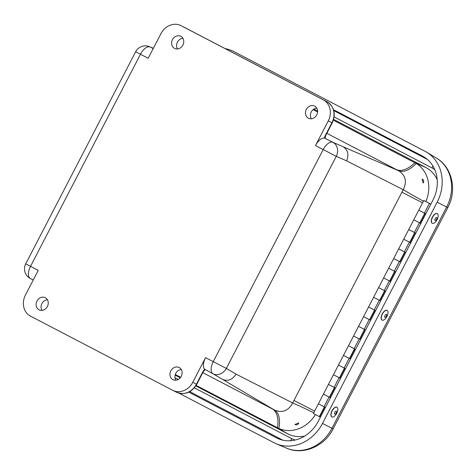 <?xml version="1.0" encoding="UTF-8"?>
<svg xmlns="http://www.w3.org/2000/svg" width="476" height="476" viewBox="0 0 476 476"><rect width="100%" height="100%" fill="white"/><g stroke="black" fill="none" stroke-linecap="round" stroke-linejoin="round"><path stroke-width="0.71" d="M423.081 183.034L422.164 178.982C423.878 180.19 424.187 181.54 423.081 183.034M294.906 424.485L298.738 422.914C298.16 424.669 296.881 425.193 294.906 424.485M182.909 38.318A6.712 5.807 -63 0 0 177.381 42.203A6.712 5.807 -63 0 0 177.488 48.963M174.549 48.397A6.807 5.885 117 0 1 172.473 39.615A6.807 5.885 117 0 1 180.844 36.337A6.807 5.885 117 0 1 182.933 45.03A6.807 5.885 117 0 1 174.674 48.463A6.807 5.885 117 0 1 174.549 48.397M47.404 299.731A6.712 5.807 -63 0 0 41.882 303.617A6.712 5.807 -63 0 0 41.989 310.376M39.05 309.811A6.807 5.885 117 0 1 36.967 301.028A6.807 5.885 117 0 1 45.345 297.75A6.807 5.885 117 0 1 47.427 306.443A6.807 5.885 117 0 1 39.175 309.876A6.807 5.885 117 0 1 39.05 309.811M181.249 369.543A6.712 5.807 -63 0 0 175.727 373.428A6.712 5.807 -63 0 0 175.834 380.187M172.895 379.622A6.807 5.885 117 0 1 170.819 370.84A6.807 5.885 117 0 1 179.19 367.561A6.807 5.885 117 0 1 181.273 376.254A6.807 5.885 117 0 1 173.02 379.687A6.807 5.885 117 0 1 172.895 379.622M316.754 108.129A6.712 5.807 -63 0 0 311.233 112.015A6.712 5.807 -63 0 0 311.34 118.774M308.4 118.209A6.807 5.885 117 0 1 306.318 109.426A6.807 5.885 117 0 1 314.695 106.148A6.807 5.885 117 0 1 316.778 114.841A6.807 5.885 117 0 1 308.525 118.274A6.807 5.885 117 0 1 308.4 118.209M326.857 133.316L396.544 169.664A73.066 2.303 26.5 0 0 398.733 170.807C405.665 175.37 407.164 181.671 403.237 189.71A73.066 38.61 117.6 0 0 401.911 192.209L293.96 400.465A73.066 38.61 117.6 0 0 292.686 402.988C288.385 410.818 282.381 413.204 274.67 410.145A32.719 15.297 -62.4 0 1 278.906 428.495L196.148 385.393M180.636 377.301L175.281 374.505M304.622 436.111A32.719 28.304 117 0 1 287.706 433.815L195.832 385.899M180.261 377.777L175.108 375.088M313.107 109.647L317.593 111.985M333.384 120.22L416.262 163.506A31.999 27.685 117 0 1 425.865 201.544M313.857 109.099L317.611 111.051M333.634 119.411L425.77 167.469A32.719 28.304 117 0 1 437.206 179.708M153.331 48.338L150.202 46.999A10.906 9.597 -66.9 0 0 149.625 46.725A10.906 10.906 0 0 0 135.66 51.735L148.167 58.292L160.953 33.629A16.357 14.155 117 0 1 180.916 25.597A16.357 14.155 117 0 1 181.029 25.656L184.682 27.513A2.725 1.368 117.5 0 0 184.688 27.519A2.725 1.368 117.5 0 0 184.682 27.513L326.899 101.691A2.725 1.368 117.5 0 0 326.899 101.691A16.357 14.155 117 0 1 331.921 122.754L325.459 135.214A5.474 2.743 117.5 0 0 324.483 138.076A10.906 5.468 -62.5 0 0 315.481 145.555L323.186 149.577A10.906 5.468 -62.5 0 1 332.92 142.3L324.483 138.076M346.593 160.846C349.081 154.7 347.968 150.017 343.244 146.81L332.92 142.3A10.906 9.252 -66.4 0 1 336.264 156.336L346.593 160.846L403.237 189.71A32.719 0.934 -151.4 0 0 423.42 201.187M326.911 101.697A2.725 1.368 117.5 0 0 326.905 101.691L323.24 99.829A16.357 14.155 117 0 1 328.262 120.898L315.481 145.555M205.543 357.649A10.906 5.468 -62.5 0 0 204.65 369.257L212.95 373.749A10.906 5.468 -62.5 0 1 213.248 361.665L323.186 149.577L336.264 156.336L226.326 368.43A10.906 9.258 -59.6 0 1 212.95 373.749L222.661 379.443C227.992 381.478 232.449 379.705 236.036 374.13L226.326 368.43L205.543 357.649L192.756 382.311A16.357 14.155 117 0 1 172.794 390.344A16.357 14.155 117 0 1 172.681 390.29L30.47 316.112A16.357 14.155 117 0 1 25.448 295.043L38.229 270.386L30.523 266.364L140.462 54.276A10.906 5.468 117.5 0 1 150.202 46.999L153.207 48.57M323.24 99.829L181.029 25.656M205.007 369.602L204.531 369.447M324.59 137.826L324.977 138.153M343.244 146.81L398.733 170.807A32.719 15.297 117.5 0 0 416.262 163.506M236.036 374.13L292.686 402.988A32.719 1.22 -153.8 0 1 313.761 412.746M315.439 414.572A31.999 27.685 117 0 1 278.906 428.495M390.689 281.59L383.638 277.936L389.939 281.191L394.949 271.522M389.939 281.191L390.695 281.584M320.431 417.131L319.676 416.738L324.692 407.069M399.977 261.824L393.676 258.575L399.977 261.824L404.987 252.155M328.065 396.52L323.412 394.122L329.713 397.371L334.729 387.702M329.713 397.371L330.469 397.769L329.059 397.055L324.037 406.736L325.447 407.456M369.572 319.771L369.864 319.92L374.874 310.251M369.864 319.92L364.925 317.355M359.535 339.132L359.826 339.281L364.836 329.612M359.826 339.281L354.888 336.722M408.366 241.606L403.713 239.208L410.014 242.462L415.024 232.794M410.014 242.462L410.77 242.855L409.354 242.147L404.338 251.828L405.748 252.542M340.507 378.408L333.45 374.761L339.751 378.009L344.761 368.341M339.751 378.009L340.507 378.402M418.404 222.244L413.751 219.847L420.052 223.095L425.062 213.426M420.052 223.095L420.802 223.494L419.392 222.78L414.376 232.461L415.786 233.18M349.497 358.493L349.789 358.648L354.798 348.973M349.789 358.648L344.85 356.084M379.902 300.552L373.6 297.304L379.902 300.552L384.911 290.884M430.839 204.133L423.783 200.485L430.845 204.121M427.567 202.431L425.139 201.187L427.567 202.431M358.178 338.43L359.166 338.948M339.453 377.867L344.469 368.192L338.466 365.074L343.488 355.393L349.491 358.505L354.507 348.825L348.503 345.713L355.56 349.36M419.749 222.958L424.77 213.278L418.767 210.166L425.824 213.813M329.416 397.234L334.432 387.553L328.434 384.441L338.466 365.074L345.522 368.727M348.14 357.791L349.128 358.309M409.711 242.32L414.733 232.645L408.729 229.527L414.376 232.461M399.679 261.687L404.695 252.006L398.692 248.894L413.751 219.847L415.108 220.537M368.216 319.063L369.203 319.58M343.488 355.393L353.525 336.032L359.529 339.144L364.545 329.463L358.541 326.346L365.598 329.999M353.525 336.032L363.563 316.665L369.566 319.777L374.582 310.096L368.579 306.984L375.635 310.632M363.563 316.665L373.6 297.304L374.963 297.994M378.253 299.701L379.235 300.219M324.037 406.736L318.396 403.803L313.375 413.483L319.378 416.595L324.394 406.92L318.396 403.803L328.434 384.441L335.485 388.089M333.45 374.761L334.812 375.451M338.103 377.159L339.09 377.67M389.642 281.048L394.658 271.374L388.654 268.256L398.692 248.894L404.338 251.828M403.713 239.208L405.07 239.904M323.412 394.122L324.775 394.812M384.62 290.729L378.616 287.623L388.654 268.256L395.711 271.903M393.676 258.575L395.032 259.265M398.329 260.973L399.31 261.491M383.638 277.936L384.995 278.633M388.291 280.334L389.273 280.852M373.6 297.304L378.616 287.623L385.673 291.27M425.473 201.354L428.436 202.889L425.473 201.354M426.306 201.77L430.857 204.097L426.312 201.764M348.503 345.713L348.962 345.939M358.541 326.346L359.904 327.036M408.729 229.527L410.092 230.217M413.751 219.847L418.767 210.166L419.225 210.392M388.654 268.256L389.112 268.482M398.692 248.894L399.15 249.121M368.579 306.984L369.037 307.21M378.616 287.623L379.075 287.849M338.466 365.074L338.924 365.3M318.396 403.803L318.849 404.029M328.434 384.441L328.886 384.667M333.527 109.718L422.521 156.134A34.064 29.47 117 0 1 423.848 156.878A34.064 29.47 117 0 1 432.976 200.009L318.289 421.26A34.064 29.47 117 0 1 278.323 438.741A34.064 29.47 117 0 1 276.485 437.872L188.811 392.147M225.213 48.653A39.52 34.195 117 0 1 233.865 51.581L425.032 151.291A39.52 34.195 117 0 1 426.573 152.153A39.52 34.195 117 0 1 437.164 202.193L322.478 423.444A39.52 34.195 117 0 1 276.104 443.727A39.52 34.195 117 0 1 273.974 442.716L178.988 393.176M437.26 213.569A5.45 2.57 117.5 0 0 437.176 213.522A5.45 2.57 117.5 0 0 432.446 217.044A5.45 2.57 117.5 0 0 432.018 223.125A5.45 2.57 117.5 0 0 432.137 223.196A5.45 2.57 117.5 0 0 432.22 223.238M432.19 223.214A5.45 2.57 117.5 0 0 432.303 223.286A5.45 2.57 117.5 0 0 437.105 219.632A5.45 2.57 117.5 0 0 437.349 213.611A5.45 2.57 117.5 0 0 432.619 217.133A5.45 2.57 117.5 0 0 432.19 223.214M435.082 220.447A1.66 0.779 117.5 0 0 436.849 218.657A1.66 0.779 117.5 0 0 435.718 217.895A1.66 0.779 117.5 0 0 435.082 220.447M387.071 310.394A5.45 2.57 117.5 0 0 386.988 310.346A5.45 2.57 117.5 0 0 382.258 313.863A5.45 2.57 117.5 0 0 381.829 319.943A5.45 2.57 117.5 0 0 381.948 320.015A5.45 2.57 117.5 0 0 382.038 320.056M382.002 320.033A5.45 2.57 117.5 0 0 382.121 320.104A5.45 2.57 117.5 0 0 386.917 316.457A5.45 2.57 117.5 0 0 387.161 310.435A5.45 2.57 117.5 0 0 382.43 313.952A5.45 2.57 117.5 0 0 382.002 320.033M384.894 317.266A1.66 0.779 117.5 0 0 386.661 315.475A1.66 0.779 117.5 0 0 385.536 314.713A1.66 0.779 117.5 0 0 384.894 317.266M336.889 407.212A5.45 2.57 117.5 0 0 336.806 407.164A5.45 2.57 117.5 0 0 331.974 410.865A5.45 2.57 117.5 0 0 331.76 416.833A5.45 2.57 117.5 0 0 331.849 416.875M332.147 410.955A5.45 2.57 117.5 0 0 331.933 416.922A5.45 2.57 117.5 0 0 336.728 413.275A5.45 2.57 117.5 0 0 336.972 407.254A5.45 2.57 117.5 0 0 332.147 410.955M334.812 412.293A1.66 0.779 117.5 0 0 335.205 414.084A1.66 0.779 117.5 0 0 336.52 411.532A1.66 0.779 117.5 0 0 334.812 412.293M287.706 433.815L277.502 427.823A32.719 16.404 -62.5 0 0 272.48 409.003L202.794 372.654M425.77 167.469L414.905 162.738A32.719 16.404 117.5 0 1 396.544 169.664M328.262 120.898L332.248 122.921L325.792 135.374L325.459 135.214M204.65 369.257A5.474 2.743 117.5 0 0 202.871 371.714L196.415 384.168L192.756 382.311M135.66 51.735L25.722 263.829L30.523 266.364A10.906 5.468 117.5 0 0 30.232 278.448L33.237 280.013M29.827 278.222L29.827 278.222A10.906 9.597 -59.3 0 0 30.232 278.448L29.827 278.222A10.906 10.906 0 0 1 25.722 263.829M196.743 384.334C191.554 392.676 184.789 395.3 176.447 392.206A16.357 14.155 117 0 0 196.415 384.168L196.743 384.334L203.198 371.875L202.871 371.714M172.794 390.344L176.447 392.206A16.357 14.155 117 0 1 176.34 392.147M184.462 27.4A16.357 14.155 117 0 1 184.575 27.459A16.357 14.155 117 0 1 184.682 27.513L326.905 101.691C334.307 106.731 336.092 113.806 332.248 122.921M401.911 192.209L422.563 202.835M293.96 400.465L314.612 411.097M222.661 379.443L274.67 410.145A73.066 1.666 -151.7 0 0 272.48 409.003M354.15 348.646L359.172 338.966M424.413 213.099L429.429 203.419M344.112 368.007L349.134 358.327M364.188 329.285L369.209 319.598M374.225 309.918L379.247 300.237M334.075 387.375L339.096 377.694M394.301 271.189L399.322 261.508M384.263 290.556L389.285 280.87M334.14 116.912L432.035 167.969A5.45 2.737 117.5 0 0 432.845 165.892M427.371 159.418L333.783 110.605M432.035 167.969A27.834 24.08 117 0 1 434.79 169.688M295.12 440.044A27.834 24.08 117 0 1 291.734 438.64A5.45 2.737 -62.5 0 1 290.283 440.752M189.781 391.641L282.851 440.187M291.734 438.64L194.363 387.857M178.226 379.437L174.96 377.736M422.521 156.134L425.127 157.693M437.164 202.193L447.821 207.59C457.21 190.448 452.349 167.171 436.29 157.984A38.729 33.51 117 0 1 446.672 207.018L331.986 428.275L333.135 428.846L447.821 207.59M322.478 423.444L331.986 428.275A38.729 33.51 117 0 1 286.54 448.148L276.104 443.727M276.485 437.872L280.221 439.461M149.625 46.725L153.343 48.314M203.198 371.875L205.043 369.65M325.037 138.153L325.792 135.374M180.916 25.597L184.688 27.519M418.767 210.166L423.783 200.485M379.604 300.415L384.62 290.735M333.135 428.846C324.626 446.185 303.224 455.621 286.54 448.148M436.29 157.984L426.573 152.153M323.168 409.283L323.466 409.431"/></g></svg>
